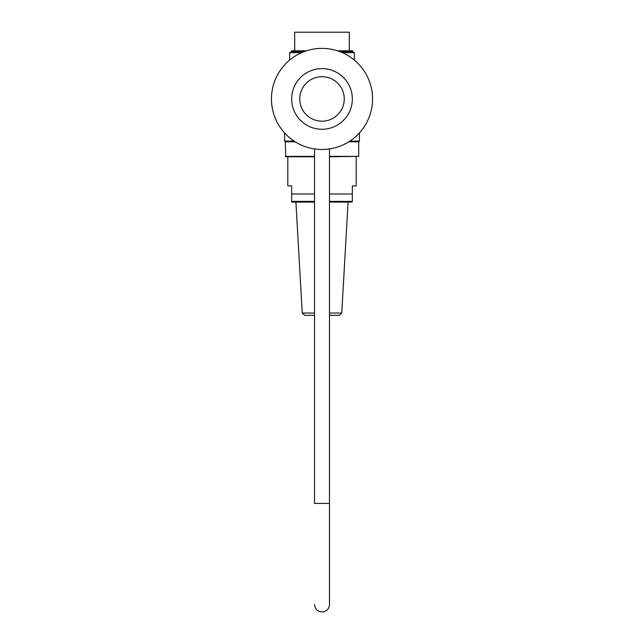 <?xml version="1.0" encoding="UTF-8"?>
<svg xmlns="http://www.w3.org/2000/svg" width="644" height="644" viewBox="0 0 644 644"><rect width="100%" height="100%" fill="white"/><g stroke="black" fill="none" stroke-linecap="round" stroke-linejoin="round"><path stroke-width="0.97" d="M372.562 98.935A50.562 50.562 0 0 1 296.723 142.727A50.562 50.562 0 0 1 296.723 55.151A50.562 50.562 0 0 1 372.562 98.935M291.668 98.935A30.332 30.332 0 0 0 337.166 125.21A30.332 30.332 0 0 0 337.166 72.667A30.332 30.332 0 0 0 291.668 98.935M314.514 148.941L314.514 503.415L329.487 503.415L329.487 604.531L329.487 148.941M354.361 60.093L354.361 52.687L342.423 52.687M301.577 52.687L289.639 52.687L289.639 60.093M304.201 51.617L291.507 51.617L291.507 50.804L306.528 50.804M337.472 50.804L352.493 50.804L352.493 51.617L354.361 52.687M314.514 156.774L285.703 156.774L285.292 141.809L284.584 141.1L294.107 141.1M349.893 141.1L359.416 141.1L359.416 132.946M329.487 156.371L358.708 156.371L329.487 156.774M285.292 156.371L314.514 156.371M358.708 156.371L358.708 141.809L359.416 141.1M285.292 141.809L295.202 141.809M348.798 141.809L358.708 141.809M339.799 51.617L352.493 51.617M314.514 315.335L304.676 315.335L302.253 313.04L314.514 313.04M329.487 313.04L341.747 313.04L339.324 315.335L329.487 315.335M341.747 313.04L348.09 202.079M351.254 202.079L329.487 202.079M314.514 202.079L292.368 202.079L295.91 202.079L302.253 313.04M314.514 201.379L291.668 201.379L291.668 193.989L314.514 193.989M329.487 201.379L352.332 201.379L352.332 185.899L356.18 185.899L356.18 156.774M329.487 193.989L352.332 193.989M291.668 193.989L291.668 185.899L287.82 185.899L287.82 156.774M294.694 50.804L294.694 32.2L349.306 32.2L349.306 50.804M299.758 98.935A22.242 22.242 0 0 1 333.125 79.671A22.242 22.242 0 0 1 333.125 118.206A22.242 22.242 0 0 1 299.758 98.935M314.514 604.531C315.23 609.892 318.313 612.315 323.771 611.8C327.337 610.689 329.245 608.266 329.487 604.531M284.584 141.1L284.584 132.946M291.507 51.617L289.639 52.687M291.668 201.854L292.368 202.079M352.332 201.854L351.632 202.079"/></g></svg>
